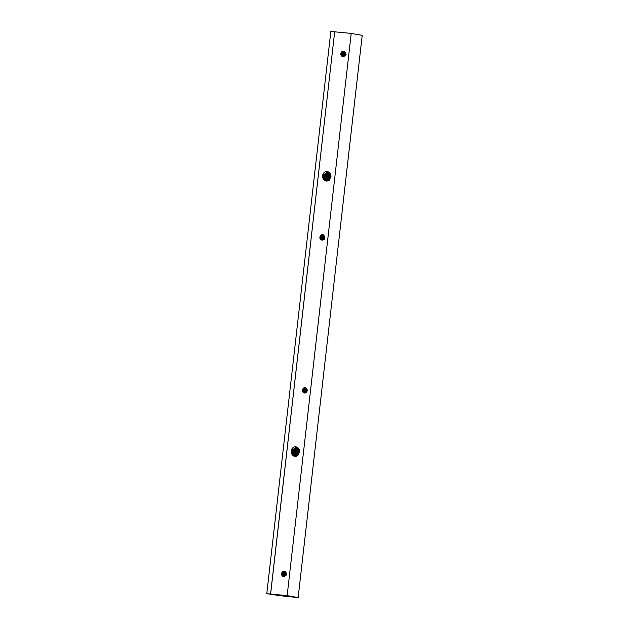 <?xml version="1.0" encoding="UTF-8"?>
<svg xmlns="http://www.w3.org/2000/svg" width="629" height="629" viewBox="0 0 629 629"><rect width="100%" height="100%" fill="white"/><g stroke="black" fill="none" stroke-linecap="round" stroke-linejoin="round"><path stroke-width="0.94" d="M284.174 596.206L298.154 597.55L287.154 595.624L270.619 594.028L284.174 596.206M270.619 594.028L334.675 31.82L351.21 33.416L362.21 35.342L298.154 597.55M291.581 596.74L283.876 595.734M291.148 596.614L288.986 596.575M280.227 595.71L270.627 593.957M334.675 31.827L330.846 31.45L266.79 593.658L270.572 594.02L334.667 31.898M266.79 593.658L280.196 595.71M351.21 33.416L287.154 595.624M329.116 180.444C325.665 181.923 323.487 180.798 322.583 177.064A4.584 4.041 -80.1 0 1 327.599 171.623A4.584 4.041 -80.1 0 1 328.652 172.063C330.217 172.951 330.988 174.43 330.98 176.505L329.116 180.444M281.611 573.538C282.067 571.588 283.199 570.81 284.992 571.203L286.25 574.167L285.645 575.488A2.602 2.288 -80.1 0 1 281.611 573.538L284.402 571.384L286.156 572.917L286.321 574.175M297.753 455.703C294.301 457.181 292.131 456.056 291.227 452.322A4.584 4.041 -80.1 0 1 296.243 446.881A4.584 4.041 -80.1 0 1 297.297 447.321C298.854 448.202 299.632 449.688 299.616 451.764L297.753 455.703M302.518 390.027A2.602 2.288 -80.1 0 0 306.551 391.985L307.156 390.664L305.898 387.7C304.106 387.307 302.981 388.085 302.518 390.027L305.309 387.881L307.062 389.406L307.227 390.672M319.941 237.109A2.602 2.288 -80.1 0 0 323.974 239.067L324.58 237.746L323.322 234.782C321.529 234.389 320.405 235.167 319.941 237.109L322.732 234.963L324.485 236.488L324.65 237.746M340.855 53.607A2.602 2.288 -80.1 0 0 344.889 55.556L345.486 54.243L344.236 51.271C342.435 50.886 341.311 51.657 340.855 53.607L343.646 51.46L345.392 52.985L345.557 54.243M302.415 390.216L304.46 393.007M304.357 392.991L302.746 391.497L302.635 390.224L305.387 387.896M302.84 390.279L305.482 387.92M305.655 387.975L303.186 390.342L303.296 391.592L304.64 393.023M304.538 393.015L303.092 391.553L302.989 390.287L305.552 387.944M303.107 390.342L304.821 393.015M304.711 393.023L303.445 391.615L303.335 390.342L305.725 387.999M303.532 390.397L305.82 388.038M303.453 390.405L305.002 392.991M304.9 393.007L303.791 391.678L303.681 390.405L305.891 388.069M303.878 390.46L305.985 388.124M303.799 390.46L305.191 392.952M305.081 392.976L304.027 390.467L306.056 388.164M304.224 390.523L306.142 388.219M304.145 390.523L305.387 392.897M305.269 392.928L304.373 390.53L306.213 388.266M304.57 390.585L306.307 388.337M304.491 390.585L305.576 392.818M305.466 392.866L304.719 390.585L306.37 388.392M304.916 390.64L306.457 388.478M304.837 390.648L305.78 392.708M305.663 392.771L305.065 390.648L306.52 388.541M305.262 390.703L306.606 388.636M306.755 388.824L305.608 390.766L305.985 392.575M305.867 392.653L305.411 390.711L306.669 388.714M305.529 390.766L306.197 392.394M306.071 392.504L305.757 390.774L306.818 388.911M305.953 390.821L306.897 389.044M305.875 390.829L306.425 392.158M306.292 392.299L306.103 390.829L306.952 389.154M306.299 390.884L307.023 389.32M306.229 390.884L306.763 392.197M307.078 389.453L306.559 392.166M306.653 390.947L307.141 389.666M306.575 390.947L307.164 391.034M307.015 391.183L306.905 392.221M319.839 237.298L321.883 240.089M321.781 240.074L320.169 238.572L320.059 237.306L322.811 234.979M320.263 237.361L322.905 235.002M323.078 235.049L320.609 237.416L320.719 238.666L322.064 240.097M321.962 240.097L320.515 238.635L320.413 237.361L322.976 235.018M320.531 237.424L322.245 240.097M322.134 240.097L320.869 238.698L320.759 237.424L323.149 235.081M320.955 237.479L323.243 235.12M320.876 237.479L322.425 240.074M322.323 240.089L321.215 238.753L321.104 237.487L323.314 235.152M321.301 237.542L323.408 235.199M321.222 237.542L322.614 240.034M322.504 240.058L321.45 237.55L323.479 235.238M321.647 237.605L323.565 235.301M321.568 237.605L322.811 239.979M322.693 240.011L321.796 237.605L323.636 235.348M321.993 237.66L323.731 235.419M321.914 237.668L322.999 239.893M322.889 239.948L322.142 237.668L323.793 235.474M322.339 237.723L323.88 235.553M322.26 237.723L323.204 239.791M323.086 239.853L322.488 237.731L323.943 235.623M322.685 237.786L324.029 235.718M324.179 235.906L323.031 237.841L323.408 239.649M323.29 239.735L322.834 237.793L324.092 235.789M322.952 237.848L323.62 239.476M323.495 239.586L323.18 237.848L324.234 235.993M323.377 237.904L324.32 236.127M323.298 237.904L323.849 239.24M323.715 239.382L323.526 237.911L324.375 236.237M323.723 237.966L324.446 236.394M323.644 237.966L324.187 239.279M324.501 236.535L323.982 239.24M324.077 238.029L324.564 236.748M323.998 238.029L324.588 238.108M324.438 238.265L324.328 239.303M340.745 53.795L342.789 56.586M342.687 56.571L341.075 55.069L340.973 53.795L343.717 51.468M341.185 52.521L346.131 54.33M341.17 53.85L343.811 51.492M343.984 51.547L341.516 53.913L341.626 55.163L342.97 56.594M342.868 56.586L341.429 55.132L341.319 53.858L343.89 51.515M341.437 53.913L343.151 56.586M343.049 56.594L341.775 55.187L341.665 53.921L344.055 51.57M341.862 53.976L344.149 51.617M341.783 53.976L343.34 56.571M343.23 56.586L342.121 55.25L342.011 53.984L344.22 51.649M342.207 54.039L344.315 51.696M342.129 54.039L343.52 56.531M343.418 56.555L342.467 55.313L342.357 54.039L344.385 51.735M342.553 54.094L344.48 51.798M342.475 54.102L343.717 56.468M343.607 56.508L342.703 54.102L344.543 51.845M342.899 54.157L344.637 51.916M342.821 54.157L343.914 56.39M343.796 56.437L343.049 54.165L344.7 51.971M343.245 54.22L344.786 52.05M343.167 54.22L344.11 56.288M343.992 56.351L343.395 54.228L344.857 52.113M343.591 54.275L344.944 52.207M345.085 52.396L343.937 54.338L344.315 56.146M344.197 56.233L343.741 54.283L344.999 52.286M343.859 54.338L344.527 55.973M344.401 56.075L344.087 54.346L345.148 52.49M344.291 54.401L345.227 52.624M344.212 54.401L344.755 55.729M344.621 55.879L344.433 54.409L345.282 52.726M344.637 54.464L345.352 52.891M344.558 54.464L345.093 55.769M345.407 53.025L344.889 55.737M344.983 54.519L345.47 53.237M344.904 54.526L345.494 54.605M345.345 54.754L345.242 55.8M345.533 53.544A2.602 2.288 -80.1 0 0 345.227 54.558M324.627 237.047A2.602 2.288 -80.1 0 0 324.32 238.061M307.204 389.964A2.602 2.288 -80.1 0 0 306.897 390.979M281.501 573.727L283.553 576.51M283.451 576.502L281.839 575L281.729 573.727L284.481 571.399M281.926 573.782L284.575 571.423M284.748 571.478L282.279 573.845L282.39 575.095L283.734 576.526M283.624 576.518L282.185 575.055L282.075 573.79L284.646 571.447M282.201 573.845L283.915 576.518M283.805 576.526L282.531 575.118L282.421 573.852L284.819 571.502M282.625 573.907L284.913 571.541M282.547 573.907L284.096 576.502M283.993 576.51L282.877 575.181L282.775 573.907L284.984 571.58M282.971 573.962L285.079 571.627M282.893 573.97L284.284 576.463M284.174 576.486L283.121 573.97L285.141 571.667M283.317 574.025L285.236 571.722M283.239 574.025L284.473 576.4M284.363 576.439L283.467 574.033L285.307 571.769M283.663 574.088L285.393 571.84M283.585 574.088L284.67 576.321M284.56 576.368L283.813 574.096L285.464 571.895M284.009 574.151L285.55 571.981M283.931 574.151L284.874 576.211M284.756 576.282L284.159 574.151L285.613 572.044M284.355 574.206L285.7 572.138M285.849 572.327L284.701 574.269L285.079 576.078M284.961 576.164L284.505 574.214L285.763 572.217M284.623 574.269L285.291 575.897M285.165 576.007L284.851 574.277L285.904 572.414M285.047 574.332L285.983 572.547M284.968 574.332L285.511 575.637M285.385 575.81L285.196 574.34L286.046 572.657M285.393 574.387L286.116 572.822M285.314 574.395L285.857 575.7M286.171 572.956L285.652 575.669M285.739 574.45L286.234 573.168M285.66 574.45L286.258 574.536M286.109 574.686L285.998 575.724M286.297 573.475A2.602 2.288 -80.1 0 0 285.991 574.481M296.534 446.96L291.652 451.056L291.84 453.25L294.938 455.931L299.357 451.732L299.066 449.515L297.297 447.321M296.338 446.904L291.235 450.946L291.227 452.322M295.048 455.939L292.084 453.281L291.895 451.056L296.636 446.999M296.833 447.077L292.32 451.174L292.509 453.344L295.26 455.946M295.371 455.946L292.744 453.375L292.564 451.174L296.935 447.125M297.124 447.219L292.98 451.284L293.169 453.43L295.583 455.939M295.701 455.923L293.413 453.47L293.232 451.284L297.226 447.282M297.415 447.4L293.649 451.402L293.829 453.525L295.913 455.891M296.031 455.868L294.073 453.564L293.892 451.402L297.517 447.471M297.698 447.604L294.317 451.512L294.498 453.619L296.251 455.813M296.369 455.773L294.734 453.651L294.561 451.512L297.8 447.691M297.981 447.848L294.977 451.63L295.158 453.713L296.589 455.695M296.723 455.648L295.402 453.745L295.229 451.63L298.075 447.95M298.248 448.139L295.646 451.74L295.827 453.808L296.943 455.538M297.077 455.467L296.062 453.839L295.889 451.74L298.35 448.257M298.516 448.477L296.314 451.858L296.487 453.902L297.305 455.325M297.438 455.239L296.558 451.858L298.61 448.611M298.767 448.878L296.974 451.968L297.674 455.05M297.816 454.932L297.226 451.968L298.854 449.043M299.003 449.365L297.643 452.078L298.067 454.688M298.209 454.523L297.887 452.086L299.082 449.578M299.215 450.002L298.311 452.196L298.476 454.177M299.247 450.128A4.128 3.632 -80.1 0 0 298.618 453.965M327.701 171.646L322.591 175.688L322.583 177.064M327.89 171.709L323.015 175.798L323.204 177.991L326.302 180.672L330.712 176.482L330.422 174.264L328.652 172.063M326.412 180.68L323.448 178.023L323.259 175.805L328 171.741M326.734 180.688L324.108 178.117L323.927 175.916L328.299 171.866M328.189 171.819L323.676 175.916L323.864 178.086L326.616 180.688M327.064 180.665L324.768 178.211L324.588 176.034L328.59 172.024M328.487 171.969L324.344 176.026L324.533 178.18L326.946 180.68M328.778 172.142L325.012 176.144L325.193 178.274L327.277 180.633M327.394 180.609L325.437 178.306L325.256 176.144L328.881 172.212M329.061 172.346L325.673 176.254L325.861 178.361L327.615 180.554M327.733 180.523L326.097 178.4L325.924 176.262L329.164 172.432M329.344 172.598L326.341 176.372L326.522 178.455L327.953 180.444M328.079 180.389L326.766 178.494L326.585 176.372L329.439 172.692M328.432 180.216L327.426 178.581L327.253 176.49L329.706 172.999M329.612 172.881L327.009 176.482L327.182 178.55L328.307 180.279M328.802 179.98L327.921 176.6L329.966 173.352M329.879 173.219L327.67 176.6L328.668 180.075M329.179 179.674L328.582 176.71L330.217 173.785M330.131 173.62L328.338 176.71L329.038 179.8M329.572 179.265L329.25 176.828L330.445 174.319M330.367 174.115L329.006 176.828L329.423 179.43M330.61 174.87A4.128 3.632 -80.1 0 0 329.981 178.707M330.579 174.744L329.667 176.938L329.84 178.927M294.113 451.504L294.977 451.63M297.446 452.078L298.311 452.196M328.802 176.82L329.667 176.938M325.476 176.246L326.341 176.372"/></g></svg>
